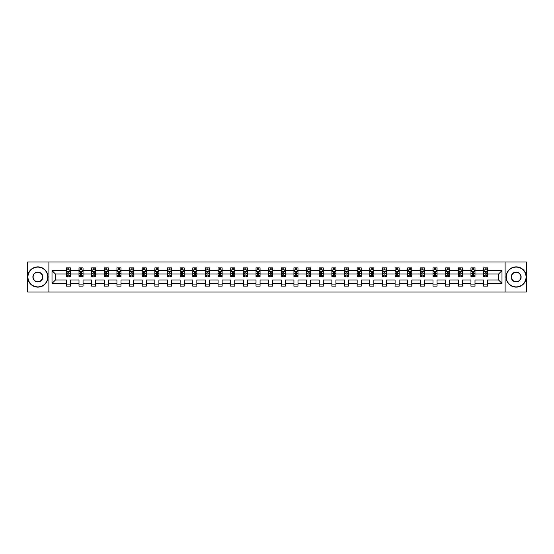 <?xml version="1.0" encoding="UTF-8"?>
<svg xmlns="http://www.w3.org/2000/svg" width="554" height="554" viewBox="0 0 554 554"><rect width="100%" height="100%" fill="white"/><g stroke="black" fill="none" stroke-linecap="round" stroke-linejoin="round"><path stroke-width="0.83" d="M505.109 262.007L27.7 262.007L27.7 291.993L526.3 291.993L526.3 262.007L505.109 262.007L505.109 291.993M487.638 283.406L487.638 279.999L498.579 279.999L501.986 283.406L487.638 283.406L487.638 286.12L483.587 286.12L483.587 283.406L475 283.406L475 286.12L470.948 286.12L470.948 283.406L462.355 283.406L462.355 286.12L458.303 286.12L458.303 283.406L449.709 283.406L449.709 286.12L445.658 286.12L445.658 283.406L437.064 283.406L437.064 286.12L433.013 286.12L433.013 283.406L424.426 283.406L424.426 286.12L420.375 286.12L420.375 283.406L411.781 283.406L411.781 286.12L407.73 286.12L407.73 283.406L399.136 283.406L399.136 286.12L395.085 286.12L395.085 283.406L386.491 283.406L386.491 286.12L382.44 286.12L382.44 283.406L373.853 283.406L373.853 286.12L369.802 286.12L369.802 283.406L361.208 283.406L361.208 286.12L357.157 286.12L357.157 283.406L348.563 283.406L348.563 286.12L344.512 286.12L344.512 283.406L335.918 283.406L335.918 286.12L331.867 286.12L331.867 283.406L323.28 283.406L323.28 286.12L319.229 286.12L319.229 283.406L310.635 283.406L310.635 286.12L306.584 286.12L306.584 283.406L297.99 283.406L297.99 286.12L293.939 286.12L293.939 283.406L285.345 283.406L285.345 286.12L281.293 286.12L281.293 283.406L272.707 283.406L272.707 286.12L268.655 286.12L268.655 283.406L260.061 283.406L260.061 286.12L256.01 286.12L256.01 283.406L247.416 283.406L247.416 286.12L243.365 286.12L243.365 283.406L234.771 283.406L234.771 286.12L230.72 286.12L230.72 283.406L222.133 283.406L222.133 286.12L218.082 286.12L218.082 283.406L209.488 283.406L209.488 286.12L205.437 286.12L205.437 283.406L196.843 283.406L196.843 286.12L192.792 286.12L192.792 283.406L184.198 283.406L184.198 286.12L180.147 286.12L180.147 283.406L171.56 283.406L171.56 286.12L167.509 286.12L167.509 283.406L158.915 283.406L158.915 286.12L154.864 286.12L154.864 283.406L146.27 283.406L146.27 286.12L142.219 286.12L142.219 283.406L133.625 283.406L133.625 286.12L129.574 286.12L129.574 283.406L120.987 283.406L120.987 286.12L116.936 286.12L116.936 283.406L108.342 283.406L108.342 286.12L104.29 286.12L104.29 283.406L95.697 283.406L95.697 286.12L91.645 286.12L91.645 283.406L83.052 283.406L83.052 286.12L79 286.12L79 283.406L70.413 283.406L70.413 286.12L66.362 286.12L66.362 283.406L52.014 283.406L52.014 270.594L66.362 270.594L66.362 267.88L70.413 267.88L70.413 270.594L79 270.594L79 267.88L83.052 267.88L83.052 270.594L91.645 270.594L91.645 267.88L95.697 267.88L95.697 270.594L104.29 270.594L104.29 267.88L108.342 267.88L108.342 270.594L116.936 270.594L116.936 267.88L120.987 267.88L120.987 270.594L129.574 270.594L129.574 267.88L133.625 267.88L133.625 270.594L142.219 270.594L142.219 267.88L146.27 267.88L146.27 270.594L154.864 270.594L154.864 267.88L158.915 267.88L158.915 270.594L167.509 270.594L167.509 267.88L171.56 267.88L171.56 270.594L180.147 270.594L180.147 267.88L184.198 267.88L184.198 270.594L192.792 270.594L192.792 267.88L196.843 267.88L196.843 270.594L205.437 270.594L205.437 267.88L209.488 267.88L209.488 270.594L218.082 270.594L218.082 267.88L222.133 267.88L222.133 270.594L230.72 270.594L230.72 267.88L234.771 267.88L234.771 270.594L243.365 270.594L243.365 267.88L247.416 267.88L247.416 270.594L256.01 270.594L256.01 267.88L260.061 267.88L260.061 270.594L268.655 270.594L268.655 267.88L272.707 267.88L272.707 270.594L281.293 270.594L281.293 267.88L285.345 267.88L285.345 270.594L293.939 270.594L293.939 267.88L297.99 267.88L297.99 270.594L306.584 270.594L306.584 267.88L310.635 267.88L310.635 270.594L319.229 270.594L319.229 267.88L323.28 267.88L323.28 270.594L331.867 270.594L331.867 267.88L335.918 267.88L335.918 270.594L344.512 270.594L344.512 267.88L348.563 267.88L348.563 270.594L357.157 270.594L357.157 267.88L361.208 267.88L361.208 270.594L369.802 270.594L369.802 267.88L373.853 267.88L373.853 270.594L382.44 270.594L382.44 267.88L386.491 267.88L386.491 270.594L395.085 270.594L395.085 267.88L399.136 267.88L399.136 270.594L407.73 270.594L407.73 267.88L411.781 267.88L411.781 270.594L420.375 270.594L420.375 267.88L424.426 267.88L424.426 270.594L433.013 270.594L433.013 267.88L437.064 267.88L437.064 270.594L445.658 270.594L445.658 267.88L449.709 267.88L449.709 270.594L458.303 270.594L458.303 267.88L462.355 267.88L462.355 270.594L470.948 270.594L470.948 267.88L475 267.88L475 270.594L483.587 270.594L483.587 267.88L487.638 267.88L487.638 270.594L501.986 270.594L501.986 283.406M48.89 291.993L48.89 262.007M483.587 270.594L483.587 274.001L475 274.001L475 270.594M475 283.406L475 279.999L483.587 279.999L483.587 283.406M470.948 270.594L470.948 274.001L462.355 274.001L462.355 270.594M462.355 283.406L462.355 279.999L470.948 279.999L470.948 283.406M458.303 270.594L458.303 274.001L449.709 274.001L449.709 270.594M449.709 283.406L449.709 279.999L458.303 279.999L458.303 283.406M445.658 270.594L445.658 274.001L437.064 274.001L437.064 270.594M437.064 283.406L437.064 279.999L445.658 279.999L445.658 283.406M433.013 270.594L433.013 274.001L424.426 274.001L424.426 270.594M424.426 283.406L424.426 279.999L433.013 279.999L433.013 283.406M420.375 270.594L420.375 274.001L411.781 274.001L411.781 270.594M411.781 283.406L411.781 279.999L420.375 279.999L420.375 283.406M407.73 270.594L407.73 274.001L399.136 274.001L399.136 270.594M399.136 283.406L399.136 279.999L407.73 279.999L407.73 283.406M395.085 270.594L395.085 274.001L386.491 274.001L386.491 270.594M386.491 283.406L386.491 279.999L395.085 279.999L395.085 283.406M382.44 270.594L382.44 274.001L373.853 274.001L373.853 270.594M373.853 283.406L373.853 279.999L382.44 279.999L382.44 283.406M369.802 270.594L369.802 274.001L361.208 274.001L361.208 270.594M361.208 283.406L361.208 279.999L369.802 279.999L369.802 283.406M357.157 270.594L357.157 274.001L348.563 274.001L348.563 270.594M348.563 283.406L348.563 279.999L357.157 279.999L357.157 283.406M344.512 270.594L344.512 274.001L335.918 274.001L335.918 270.594M335.918 283.406L335.918 279.999L344.512 279.999L344.512 283.406M331.867 270.594L331.867 274.001L323.28 274.001L323.28 270.594M323.28 283.406L323.28 279.999L331.867 279.999L331.867 283.406M319.229 270.594L319.229 274.001L310.635 274.001L310.635 270.594M310.635 283.406L310.635 279.999L319.229 279.999L319.229 283.406M306.584 270.594L306.584 274.001L297.99 274.001L297.99 270.594M297.99 283.406L297.99 279.999L306.584 279.999L306.584 283.406M293.939 270.594L293.939 274.001L285.345 274.001L285.345 270.594M285.345 283.406L285.345 279.999L293.939 279.999L293.939 283.406M281.293 270.594L281.293 274.001L272.707 274.001L272.707 270.594M272.707 283.406L272.707 279.999L281.293 279.999L281.293 283.406M268.655 270.594L268.655 274.001L260.061 274.001L260.061 270.594M260.061 283.406L260.061 279.999L268.655 279.999L268.655 283.406M256.01 270.594L256.01 274.001L247.416 274.001L247.416 270.594M247.416 283.406L247.416 279.999L256.01 279.999L256.01 283.406M243.365 270.594L243.365 274.001L234.771 274.001L234.771 270.594M234.771 283.406L234.771 279.999L243.365 279.999L243.365 283.406M230.72 270.594L230.72 274.001L222.133 274.001L222.133 270.594M222.133 283.406L222.133 279.999L230.72 279.999L230.72 283.406M218.082 270.594L218.082 274.001L209.488 274.001L209.488 270.594M209.488 283.406L209.488 279.999L218.082 279.999L218.082 283.406M205.437 270.594L205.437 274.001L196.843 274.001L196.843 270.594M196.843 283.406L196.843 279.999L205.437 279.999L205.437 283.406M192.792 270.594L192.792 274.001L184.198 274.001L184.198 270.594M184.198 283.406L184.198 279.999L192.792 279.999L192.792 283.406M180.147 270.594L180.147 274.001L171.56 274.001L171.56 270.594M171.56 283.406L171.56 279.999L180.147 279.999L180.147 283.406M167.509 270.594L167.509 274.001L158.915 274.001L158.915 270.594M158.915 283.406L158.915 279.999L167.509 279.999L167.509 283.406M154.864 270.594L154.864 274.001L146.27 274.001L146.27 270.594M146.27 283.406L146.27 279.999L154.864 279.999L154.864 283.406M142.219 270.594L142.219 274.001L133.625 274.001L133.625 270.594M133.625 283.406L133.625 279.999L142.219 279.999L142.219 283.406M129.574 270.594L129.574 274.001L120.987 274.001L120.987 270.594M120.987 283.406L120.987 279.999L129.574 279.999L129.574 283.406M116.936 270.594L116.936 274.001L108.342 274.001L108.342 270.594M108.342 283.406L108.342 279.999L116.936 279.999L116.936 283.406M104.29 270.594L104.29 274.001L95.697 274.001L95.697 270.594M95.697 283.406L95.697 279.999L104.29 279.999L104.29 283.406M91.645 270.594L91.645 274.001L83.052 274.001L83.052 270.594M83.052 283.406L83.052 279.999L91.645 279.999L91.645 283.406M79 270.594L79 274.001L70.413 274.001L70.413 270.594M70.413 283.406L70.413 279.999L79 279.999L79 283.406M66.362 270.594L66.362 274.001L55.421 274.001L55.421 279.999L66.362 279.999L66.362 283.406M52.014 270.594L55.421 274.001M498.579 279.999L498.579 274.001L487.638 274.001L487.638 270.594M485.131 269.909L486.1 269.909M472.486 269.909L473.455 269.909M459.841 269.909L460.817 269.909M447.196 269.909L448.172 269.909M434.558 269.909L435.527 269.909M421.913 269.909L422.882 269.909M409.267 269.909L410.244 269.909M396.622 269.909L397.599 269.909M383.984 269.909L384.954 269.909M371.339 269.909L372.309 269.909M358.694 269.909L359.671 269.909M346.049 269.909L347.026 269.909M333.411 269.909L334.381 269.909M320.766 269.909L321.736 269.909M308.121 269.909L309.097 269.909M295.476 269.909L296.452 269.909M282.838 269.909L283.807 269.909M270.193 269.909L271.162 269.909M257.548 269.909L258.524 269.909M244.903 269.909L245.879 269.909M232.264 269.909L233.234 269.909M219.619 269.909L220.589 269.909M206.974 269.909L207.951 269.909M194.329 269.909L195.306 269.909M181.691 269.909L182.661 269.909M169.046 269.909L170.016 269.909M156.401 269.909L157.378 269.909M143.756 269.909L144.732 269.909M131.118 269.909L132.087 269.909M118.473 269.909L119.442 269.909M105.828 269.909L106.804 269.909M93.183 269.909L94.159 269.909M80.545 269.909L81.514 269.909M67.9 269.909L68.869 269.909M66.362 284.091L70.413 284.091M79 284.091L83.052 284.091M91.645 284.091L95.697 284.091M104.29 284.091L108.342 284.091M116.936 284.091L120.987 284.091M129.574 284.091L133.625 284.091M142.219 284.091L146.27 284.091M154.864 284.091L158.915 284.091M167.509 284.091L171.56 284.091M180.147 284.091L184.198 284.091M192.792 284.091L196.843 284.091M205.437 284.091L209.488 284.091M218.082 284.091L222.133 284.091M230.72 284.091L234.771 284.091M243.365 284.091L247.416 284.091M256.01 284.091L260.061 284.091M268.655 284.091L272.707 284.091M281.293 284.091L285.345 284.091M293.939 284.091L297.99 284.091M306.584 284.091L310.635 284.091M319.229 284.091L323.28 284.091M331.867 284.091L335.918 284.091M344.512 284.091L348.563 284.091M357.157 284.091L361.208 284.091M369.802 284.091L373.853 284.091M382.44 284.091L386.491 284.091M395.085 284.091L399.136 284.091M407.73 284.091L411.781 284.091M420.375 284.091L424.426 284.091M433.013 284.091L437.064 284.091M445.658 284.091L449.709 284.091M458.303 284.091L462.355 284.091M470.948 284.091L475 284.091M483.587 284.091L487.638 284.091M55.421 279.999L52.014 283.406M501.986 270.594L498.579 274.001M68.869 268.939L67.9 268.939M67.124 270.047L66.362 270.047L66.362 267.88L67.9 267.88L67.9 269.95M66.362 275.497L66.362 276.515L67.9 276.515L67.9 275.497L66.362 275.497L66.362 274.001M70.413 274.001L70.413 276.515L68.869 276.515L68.869 272.18L67.9 272.18L67.9 275.497M69.652 270.047L70.413 270.047L70.413 267.88L68.869 267.88L68.869 269.95M70.413 271.571L69.603 269.95L67.172 269.95L66.362 271.571M37.831 267.111A9.889 9.889 0 0 0 27.942 277A9.889 9.889 0 0 0 37.831 286.889A9.889 9.889 0 0 0 47.72 277A9.889 9.889 0 0 0 37.831 267.111M37.831 287.131A10.131 10.131 0 0 1 27.7 277A10.131 10.131 0 0 1 37.831 266.869A10.131 10.131 0 0 1 47.963 277A10.131 10.131 0 0 1 37.831 287.131M37.831 272.056A4.944 4.944 0 0 1 42.776 277A4.944 4.944 0 0 1 37.831 281.944A4.944 4.944 0 0 1 32.887 277A4.944 4.944 0 0 1 37.831 272.056M37.831 281.702A4.702 4.702 0 0 0 42.533 277A4.702 4.702 0 0 0 37.831 272.298A4.702 4.702 0 0 0 33.129 277A4.702 4.702 0 0 0 37.831 281.702M516.169 267.111A9.889 9.889 0 0 0 506.28 277A9.889 9.889 0 0 0 516.169 286.889A9.889 9.889 0 0 0 526.058 277A9.889 9.889 0 0 0 516.169 267.111M516.169 287.131A10.131 10.131 0 0 1 506.037 277A10.131 10.131 0 0 1 516.169 266.869A10.131 10.131 0 0 1 526.3 277A10.131 10.131 0 0 1 516.169 287.131M516.169 272.056A4.944 4.944 0 0 1 521.113 277A4.944 4.944 0 0 1 516.169 281.944A4.944 4.944 0 0 1 511.224 277A4.944 4.944 0 0 1 516.169 272.056M516.169 281.702A4.702 4.702 0 0 0 520.871 277A4.702 4.702 0 0 0 516.169 272.298A4.702 4.702 0 0 0 511.467 277A4.702 4.702 0 0 0 516.169 281.702M81.514 268.939L80.545 268.939M79.762 270.047L79 270.047L79 267.88L80.545 267.88L80.545 269.95M79 275.497L79 276.515L80.545 276.515L80.545 275.497L79 275.497L79 274.001M83.052 274.001L83.052 276.515L81.514 276.515L81.514 272.18L80.545 272.18L80.545 275.497M82.29 270.047L83.052 270.047L83.052 267.88L81.514 267.88L81.514 269.95M83.052 271.571L82.241 269.95L79.811 269.95L79 271.571M94.159 268.939L93.183 268.939M92.407 270.047L91.645 270.047L91.645 267.88L93.183 267.88L93.183 269.95M91.645 275.497L91.645 276.515L93.183 276.515L93.183 275.497L91.645 275.497L91.645 274.001M95.697 274.001L95.697 276.515L94.159 276.515L94.159 272.18L93.183 272.18L93.183 275.497M94.935 270.047L95.697 270.047L95.697 267.88L94.159 267.88L94.159 269.95M95.697 271.571L94.886 269.95L92.456 269.95L91.645 271.571M106.804 268.939L105.828 268.939M105.052 270.047L104.29 270.047L104.29 267.88L105.828 267.88L105.828 269.95M104.29 275.497L104.29 276.515L105.828 276.515L105.828 275.497L104.29 275.497L104.29 274.001M108.342 274.001L108.342 276.515L106.804 276.515L106.804 272.18L105.828 272.18L105.828 275.497M107.58 270.047L108.342 270.047L108.342 267.88L106.804 267.88L106.804 269.95M108.342 271.571L107.531 269.95L105.101 269.95L104.29 271.571M119.442 268.939L118.473 268.939M117.697 270.047L116.936 270.047L116.936 267.88L118.473 267.88L118.473 269.95M116.936 275.497L116.936 276.515L118.473 276.515L118.473 275.497L116.936 275.497L116.936 274.001M120.987 274.001L120.987 276.515L119.442 276.515L119.442 272.18L118.473 272.18L118.473 275.497M120.225 270.047L120.987 270.047L120.987 267.88L119.442 267.88L119.442 269.95M120.987 271.571L120.176 269.95L117.746 269.95L116.936 271.571M132.087 268.939L131.118 268.939M130.335 270.047L129.574 270.047L129.574 267.88L131.118 267.88L131.118 269.95M129.574 275.497L129.574 276.515L131.118 276.515L131.118 275.497L129.574 275.497L129.574 274.001M133.625 274.001L133.625 276.515L132.087 276.515L132.087 272.18L131.118 272.18L131.118 275.497M132.863 270.047L133.625 270.047L133.625 267.88L132.087 267.88L132.087 269.95M133.625 271.571L132.815 269.95L130.384 269.95L129.574 271.571M144.732 268.939L143.756 268.939M142.98 270.047L142.219 270.047L142.219 267.88L143.756 267.88L143.756 269.95M142.219 275.497L142.219 276.515L143.756 276.515L143.756 275.497L142.219 275.497L142.219 274.001M146.27 274.001L146.27 276.515L144.732 276.515L144.732 272.18L143.756 272.18L143.756 275.497M145.508 270.047L146.27 270.047L146.27 267.88L144.732 267.88L144.732 269.95M146.27 271.571L145.46 269.95L143.029 269.95L142.219 271.571M157.378 268.939L156.401 268.939M155.626 270.047L154.864 270.047L154.864 267.88L156.401 267.88L156.401 269.95M154.864 275.497L154.864 276.515L156.401 276.515L156.401 275.497L154.864 275.497L154.864 274.001M158.915 274.001L158.915 276.515L157.378 276.515L157.378 272.18L156.401 272.18L156.401 275.497M158.153 270.047L158.915 270.047L158.915 267.88L157.378 267.88L157.378 269.95M158.915 271.571L158.105 269.95L155.674 269.95L154.864 271.571M170.016 268.939L169.046 268.939M168.271 270.047L167.509 270.047L167.509 267.88L169.046 267.88L169.046 269.95M167.509 275.497L167.509 276.515L169.046 276.515L169.046 275.497L167.509 275.497L167.509 274.001M171.56 274.001L171.56 276.515L170.016 276.515L170.016 272.18L169.046 272.18L169.046 275.497M170.798 270.047L171.56 270.047L171.56 267.88L170.016 267.88L170.016 269.95M171.56 271.571L170.75 269.95L168.319 269.95L167.509 271.571M182.661 268.939L181.691 268.939M180.909 270.047L180.147 270.047L180.147 267.88L181.691 267.88L181.691 269.95M180.147 275.497L180.147 276.515L181.691 276.515L181.691 275.497L180.147 275.497L180.147 274.001M184.198 274.001L184.198 276.515L182.661 276.515L182.661 272.18L181.691 272.18L181.691 275.497M183.436 270.047L184.198 270.047L184.198 267.88L182.661 267.88L182.661 269.95M184.198 271.571L183.388 269.95L180.957 269.95L180.147 271.571M195.306 268.939L194.329 268.939M193.554 270.047L192.792 270.047L192.792 267.88L194.329 267.88L194.329 269.95M192.792 275.497L192.792 276.515L194.329 276.515L194.329 275.497L192.792 275.497L192.792 274.001M196.843 274.001L196.843 276.515L195.306 276.515L195.306 272.18L194.329 272.18L194.329 275.497M196.081 270.047L196.843 270.047L196.843 267.88L195.306 267.88L195.306 269.95M196.843 271.571L196.033 269.95L193.602 269.95L192.792 271.571M207.951 268.939L206.974 268.939M206.199 270.047L205.437 270.047L205.437 267.88L206.974 267.88L206.974 269.95M205.437 275.497L205.437 276.515L206.974 276.515L206.974 275.497L205.437 275.497L205.437 274.001M209.488 274.001L209.488 276.515L207.951 276.515L207.951 272.18L206.974 272.18L206.974 275.497M208.726 270.047L209.488 270.047L209.488 267.88L207.951 267.88L207.951 269.95M209.488 271.571L208.678 269.95L206.247 269.95L205.437 271.571M220.589 268.939L219.619 268.939M218.844 270.047L218.082 270.047L218.082 267.88L219.619 267.88L219.619 269.95M218.082 275.497L218.082 276.515L219.619 276.515L219.619 275.497L218.082 275.497L218.082 274.001M222.133 274.001L222.133 276.515L220.589 276.515L220.589 272.18L219.619 272.18L219.619 275.497M221.371 270.047L222.133 270.047L222.133 267.88L220.589 267.88L220.589 269.95M222.133 271.571L221.323 269.95L218.892 269.95L218.082 271.571M233.234 268.939L232.264 268.939M231.482 270.047L230.72 270.047L230.72 267.88L232.264 267.88L232.264 269.95M230.72 275.497L230.72 276.515L232.264 276.515L232.264 275.497L230.72 275.497L230.72 274.001M234.771 274.001L234.771 276.515L233.234 276.515L233.234 272.18L232.264 272.18L232.264 275.497M234.01 270.047L234.771 270.047L234.771 267.88L233.234 267.88L233.234 269.95M234.771 271.571L233.961 269.95L231.53 269.95L230.72 271.571M245.879 268.939L244.903 268.939M244.127 270.047L243.365 270.047L243.365 267.88L244.903 267.88L244.903 269.95M243.365 275.497L243.365 276.515L244.903 276.515L244.903 275.497L243.365 275.497L243.365 274.001M247.416 274.001L247.416 276.515L245.879 276.515L245.879 272.18L244.903 272.18L244.903 275.497M246.655 270.047L247.416 270.047L247.416 267.88L245.879 267.88L245.879 269.95M247.416 271.571L246.606 269.95L244.176 269.95L243.365 271.571M258.524 268.939L257.548 268.939M256.772 270.047L256.01 270.047L256.01 267.88L257.548 267.88L257.548 269.95M256.01 275.497L256.01 276.515L257.548 276.515L257.548 275.497L256.01 275.497L256.01 274.001M260.061 274.001L260.061 276.515L258.524 276.515L258.524 272.18L257.548 272.18L257.548 275.497M259.3 270.047L260.061 270.047L260.061 267.88L258.524 267.88L258.524 269.95M260.061 271.571L259.251 269.95L256.821 269.95L256.01 271.571M271.162 268.939L270.193 268.939M269.417 270.047L268.655 270.047L268.655 267.88L270.193 267.88L270.193 269.95M268.655 275.497L268.655 276.515L270.193 276.515L270.193 275.497L268.655 275.497L268.655 274.001M272.707 274.001L272.707 276.515L271.162 276.515L271.162 272.18L270.193 272.18L270.193 275.497M271.945 270.047L272.707 270.047L272.707 267.88L271.162 267.88L271.162 269.95M272.707 271.571L271.896 269.95L269.466 269.95L268.655 271.571M283.807 268.939L282.838 268.939M282.055 270.047L281.293 270.047L281.293 267.88L282.838 267.88L282.838 269.95M281.293 275.497L281.293 276.515L282.838 276.515L282.838 275.497L281.293 275.497L281.293 274.001M285.345 274.001L285.345 276.515L283.807 276.515L283.807 272.18L282.838 272.18L282.838 275.497M284.583 270.047L285.345 270.047L285.345 267.88L283.807 267.88L283.807 269.95M285.345 271.571L284.534 269.95L282.104 269.95L281.293 271.571M296.452 268.939L295.476 268.939M294.7 270.047L293.939 270.047L293.939 267.88L295.476 267.88L295.476 269.95M293.939 275.497L293.939 276.515L295.476 276.515L295.476 275.497L293.939 275.497L293.939 274.001M297.99 274.001L297.99 276.515L296.452 276.515L296.452 272.18L295.476 272.18L295.476 275.497M297.228 270.047L297.99 270.047L297.99 267.88L296.452 267.88L296.452 269.95M297.99 271.571L297.179 269.95L294.749 269.95L293.939 271.571M309.097 268.939L308.121 268.939M307.345 270.047L306.584 270.047L306.584 267.88L308.121 267.88L308.121 269.95M306.584 275.497L306.584 276.515L308.121 276.515L308.121 275.497L306.584 275.497L306.584 274.001M310.635 274.001L310.635 276.515L309.097 276.515L309.097 272.18L308.121 272.18L308.121 275.497M309.873 270.047L310.635 270.047L310.635 267.88L309.097 267.88L309.097 269.95M310.635 271.571L309.825 269.95L307.394 269.95L306.584 271.571M321.736 268.939L320.766 268.939M319.99 270.047L319.229 270.047L319.229 267.88L320.766 267.88L320.766 269.95M319.229 275.497L319.229 276.515L320.766 276.515L320.766 275.497L319.229 275.497L319.229 274.001M323.28 274.001L323.28 276.515L321.736 276.515L321.736 272.18L320.766 272.18L320.766 275.497M322.518 270.047L323.28 270.047L323.28 267.88L321.736 267.88L321.736 269.95M323.28 271.571L322.47 269.95L320.039 269.95L319.229 271.571M334.381 268.939L333.411 268.939M332.629 270.047L331.867 270.047L331.867 267.88L333.411 267.88L333.411 269.95M331.867 275.497L331.867 276.515L333.411 276.515L333.411 275.497L331.867 275.497L331.867 274.001M335.918 274.001L335.918 276.515L334.381 276.515L334.381 272.18L333.411 272.18L333.411 275.497M335.156 270.047L335.918 270.047L335.918 267.88L334.381 267.88L334.381 269.95M335.918 271.571L335.108 269.95L332.677 269.95L331.867 271.571M347.026 268.939L346.049 268.939M345.274 270.047L344.512 270.047L344.512 267.88L346.049 267.88L346.049 269.95M344.512 275.497L344.512 276.515L346.049 276.515L346.049 275.497L344.512 275.497L344.512 274.001M348.563 274.001L348.563 276.515L347.026 276.515L347.026 272.18L346.049 272.18L346.049 275.497M347.801 270.047L348.563 270.047L348.563 267.88L347.026 267.88L347.026 269.95M348.563 271.571L347.753 269.95L345.322 269.95L344.512 271.571M359.671 268.939L358.694 268.939M357.919 270.047L357.157 270.047L357.157 267.88L358.694 267.88L358.694 269.95M357.157 275.497L357.157 276.515L358.694 276.515L358.694 275.497L357.157 275.497L357.157 274.001M361.208 274.001L361.208 276.515L359.671 276.515L359.671 272.18L358.694 272.18L358.694 275.497M360.446 270.047L361.208 270.047L361.208 267.88L359.671 267.88L359.671 269.95M361.208 271.571L360.398 269.95L357.967 269.95L357.157 271.571M372.309 268.939L371.339 268.939M370.564 270.047L369.802 270.047L369.802 267.88L371.339 267.88L371.339 269.95M369.802 275.497L369.802 276.515L371.339 276.515L371.339 275.497L369.802 275.497L369.802 274.001M373.853 274.001L373.853 276.515L372.309 276.515L372.309 272.18L371.339 272.18L371.339 275.497M373.091 270.047L373.853 270.047L373.853 267.88L372.309 267.88L372.309 269.95M373.853 271.571L373.043 269.95L370.612 269.95L369.802 271.571M384.954 268.939L383.984 268.939M383.202 270.047L382.44 270.047L382.44 267.88L383.984 267.88L383.984 269.95M382.44 275.497L382.44 276.515L383.984 276.515L383.984 275.497L382.44 275.497L382.44 274.001M386.491 274.001L386.491 276.515L384.954 276.515L384.954 272.18L383.984 272.18L383.984 275.497M385.729 270.047L386.491 270.047L386.491 267.88L384.954 267.88L384.954 269.95M386.491 271.571L385.681 269.95L383.25 269.95L382.44 271.571M397.599 268.939L396.622 268.939M395.847 270.047L395.085 270.047L395.085 267.88L396.622 267.88L396.622 269.95M395.085 275.497L395.085 276.515L396.622 276.515L396.622 275.497L395.085 275.497L395.085 274.001M399.136 274.001L399.136 276.515L397.599 276.515L397.599 272.18L396.622 272.18L396.622 275.497M398.374 270.047L399.136 270.047L399.136 267.88L397.599 267.88L397.599 269.95M399.136 271.571L398.326 269.95L395.895 269.95L395.085 271.571M410.244 268.939L409.267 268.939M408.492 270.047L407.73 270.047L407.73 267.88L409.267 267.88L409.267 269.95M407.73 275.497L407.73 276.515L409.267 276.515L409.267 275.497L407.73 275.497L407.73 274.001M411.781 274.001L411.781 276.515L410.244 276.515L410.244 272.18L409.267 272.18L409.267 275.497M411.02 270.047L411.781 270.047L411.781 267.88L410.244 267.88L410.244 269.95M411.781 271.571L410.971 269.95L408.54 269.95L407.73 271.571M422.882 268.939L421.913 268.939M421.137 270.047L420.375 270.047L420.375 267.88L421.913 267.88L421.913 269.95M420.375 275.497L420.375 276.515L421.913 276.515L421.913 275.497L420.375 275.497L420.375 274.001M424.426 274.001L424.426 276.515L422.882 276.515L422.882 272.18L421.913 272.18L421.913 275.497M423.665 270.047L424.426 270.047L424.426 267.88L422.882 267.88L422.882 269.95M424.426 271.571L423.616 269.95L421.185 269.95L420.375 271.571M435.527 268.939L434.558 268.939M433.775 270.047L433.013 270.047L433.013 267.88L434.558 267.88L434.558 269.95M433.013 275.497L433.013 276.515L434.558 276.515L434.558 275.497L433.013 275.497L433.013 274.001M437.064 274.001L437.064 276.515L435.527 276.515L435.527 272.18L434.558 272.18L434.558 275.497M436.303 270.047L437.064 270.047L437.064 267.88L435.527 267.88L435.527 269.95M437.064 271.571L436.254 269.95L433.824 269.95L433.013 271.571M448.172 268.939L447.196 268.939M446.42 270.047L445.658 270.047L445.658 267.88L447.196 267.88L447.196 269.95M445.658 275.497L445.658 276.515L447.196 276.515L447.196 275.497L445.658 275.497L445.658 274.001M449.709 274.001L449.709 276.515L448.172 276.515L448.172 272.18L447.196 272.18L447.196 275.497M448.948 270.047L449.709 270.047L449.709 267.88L448.172 267.88L448.172 269.95M449.709 271.571L448.899 269.95L446.469 269.95L445.658 271.571M460.817 268.939L459.841 268.939M459.065 270.047L458.303 270.047L458.303 267.88L459.841 267.88L459.841 269.95M458.303 275.497L458.303 276.515L459.841 276.515L459.841 275.497L458.303 275.497L458.303 274.001M462.355 274.001L462.355 276.515L460.817 276.515L460.817 272.18L459.841 272.18L459.841 275.497M461.593 270.047L462.355 270.047L462.355 267.88L460.817 267.88L460.817 269.95M462.355 271.571L461.544 269.95L459.114 269.95L458.303 271.571M473.455 268.939L472.486 268.939M471.71 270.047L470.948 270.047L470.948 267.88L472.486 267.88L472.486 269.95M470.948 275.497L470.948 276.515L472.486 276.515L472.486 275.497L470.948 275.497L470.948 274.001M475 274.001L475 276.515L473.455 276.515L473.455 272.18L472.486 272.18L472.486 275.497M474.238 270.047L475 270.047L475 267.88L473.455 267.88L473.455 269.95M475 271.571L474.189 269.95L471.759 269.95L470.948 271.571M486.1 268.939L485.131 268.939M484.348 270.047L483.587 270.047L483.587 267.88L485.131 267.88L485.131 269.95M483.587 275.497L483.587 276.515L485.131 276.515L485.131 275.497L483.587 275.497L483.587 274.001M487.638 274.001L487.638 276.515L486.1 276.515L486.1 272.18L485.131 272.18L485.131 275.497M486.876 270.047L487.638 270.047L487.638 267.88L486.1 267.88L486.1 269.95M487.638 271.571L486.827 269.95L484.397 269.95L483.587 271.571M70.393 271.529L66.383 271.529M70.413 275.497L68.869 275.497M67.9 273.323L66.362 273.323M70.413 273.323L68.869 273.323M68.869 269.452L67.9 269.452M83.038 271.529L79.021 271.529M83.052 275.497L81.514 275.497M80.545 273.323L79 273.323M83.052 273.323L81.514 273.323M81.514 269.452L80.545 269.452M95.676 271.529L91.666 271.529M95.697 275.497L94.159 275.497M93.183 273.323L91.645 273.323M95.697 273.323L94.159 273.323M94.159 269.452L93.183 269.452M108.321 271.529L104.311 271.529M108.342 275.497L106.804 275.497M105.828 273.323L104.29 273.323M108.342 273.323L106.804 273.323M106.804 269.452L105.828 269.452M120.966 271.529L116.949 271.529M120.987 275.497L119.442 275.497M118.473 273.323L116.936 273.323M120.987 273.323L119.442 273.323M119.442 269.452L118.473 269.452M133.611 271.529L129.594 271.529M133.625 275.497L132.087 275.497M131.118 273.323L129.574 273.323M133.625 273.323L132.087 273.323M132.087 269.452L131.118 269.452M146.249 271.529L142.239 271.529M146.27 275.497L144.732 275.497M143.756 273.323L142.219 273.323M146.27 273.323L144.732 273.323M144.732 269.452L143.756 269.452M158.894 271.529L154.885 271.529M158.915 275.497L157.378 275.497M156.401 273.323L154.864 273.323M158.915 273.323L157.378 273.323M157.378 269.452L156.401 269.452M171.539 271.529L167.523 271.529M171.56 275.497L170.016 275.497M169.046 273.323L167.509 273.323M171.56 273.323L170.016 273.323M170.016 269.452L169.046 269.452M184.184 271.529L180.168 271.529M184.198 275.497L182.661 275.497M181.691 273.323L180.147 273.323M184.198 273.323L182.661 273.323M182.661 269.452L181.691 269.452M196.822 271.529L192.813 271.529M196.843 275.497L195.306 275.497M194.329 273.323L192.792 273.323M196.843 273.323L195.306 273.323M195.306 269.452L194.329 269.452M209.467 271.529L205.458 271.529M209.488 275.497L207.951 275.497M206.974 273.323L205.437 273.323M209.488 273.323L207.951 273.323M207.951 269.452L206.974 269.452M222.112 271.529L218.096 271.529M222.133 275.497L220.589 275.497M219.619 273.323L218.082 273.323M222.133 273.323L220.589 273.323M220.589 269.452L219.619 269.452M234.757 271.529L230.741 271.529M234.771 275.497L233.234 275.497M232.264 273.323L230.72 273.323M234.771 273.323L233.234 273.323M233.234 269.452L232.264 269.452M247.396 271.529L243.386 271.529M247.416 275.497L245.879 275.497M244.903 273.323L243.365 273.323M247.416 273.323L245.879 273.323M245.879 269.452L244.903 269.452M260.041 271.529L256.031 271.529M260.061 275.497L258.524 275.497M257.548 273.323L256.01 273.323M260.061 273.323L258.524 273.323M258.524 269.452L257.548 269.452M272.686 271.529L268.669 271.529M272.707 275.497L271.162 275.497M270.193 273.323L268.655 273.323M272.707 273.323L271.162 273.323M271.162 269.452L270.193 269.452M285.331 271.529L281.314 271.529M285.345 275.497L283.807 275.497M282.838 273.323L281.293 273.323M285.345 273.323L283.807 273.323M283.807 269.452L282.838 269.452M297.969 271.529L293.959 271.529M297.99 275.497L296.452 275.497M295.476 273.323L293.939 273.323M297.99 273.323L296.452 273.323M296.452 269.452L295.476 269.452M310.614 271.529L306.604 271.529M310.635 275.497L309.097 275.497M308.121 273.323L306.584 273.323M310.635 273.323L309.097 273.323M309.097 269.452L308.121 269.452M323.259 271.529L319.243 271.529M323.28 275.497L321.736 275.497M320.766 273.323L319.229 273.323M323.28 273.323L321.736 273.323M321.736 269.452L320.766 269.452M335.904 271.529L331.888 271.529M335.918 275.497L334.381 275.497M333.411 273.323L331.867 273.323M335.918 273.323L334.381 273.323M334.381 269.452L333.411 269.452M348.542 271.529L344.533 271.529M348.563 275.497L347.026 275.497M346.049 273.323L344.512 273.323M348.563 273.323L347.026 273.323M347.026 269.452L346.049 269.452M361.187 271.529L357.178 271.529M361.208 275.497L359.671 275.497M358.694 273.323L357.157 273.323M361.208 273.323L359.671 273.323M359.671 269.452L358.694 269.452M373.832 271.529L369.816 271.529M373.853 275.497L372.309 275.497M371.339 273.323L369.802 273.323M373.853 273.323L372.309 273.323M372.309 269.452L371.339 269.452M386.477 271.529L382.461 271.529M386.491 275.497L384.954 275.497M383.984 273.323L382.44 273.323M386.491 273.323L384.954 273.323M384.954 269.452L383.984 269.452M399.115 271.529L395.106 271.529M399.136 275.497L397.599 275.497M396.622 273.323L395.085 273.323M399.136 273.323L397.599 273.323M397.599 269.452L396.622 269.452M411.761 271.529L407.751 271.529M411.781 275.497L410.244 275.497M409.267 273.323L407.73 273.323M411.781 273.323L410.244 273.323M410.244 269.452L409.267 269.452M424.406 271.529L420.389 271.529M424.426 275.497L422.882 275.497M421.913 273.323L420.375 273.323M424.426 273.323L422.882 273.323M422.882 269.452L421.913 269.452M437.051 271.529L433.034 271.529M437.064 275.497L435.527 275.497M434.558 273.323L433.013 273.323M437.064 273.323L435.527 273.323M435.527 269.452L434.558 269.452M449.689 271.529L445.679 271.529M449.709 275.497L448.172 275.497M447.196 273.323L445.658 273.323M449.709 273.323L448.172 273.323M448.172 269.452L447.196 269.452M462.334 271.529L458.324 271.529M462.355 275.497L460.817 275.497M459.841 273.323L458.303 273.323M462.355 273.323L460.817 273.323M460.817 269.452L459.841 269.452M474.979 271.529L470.962 271.529M475 275.497L473.455 275.497M472.486 273.323L470.948 273.323M475 273.323L473.455 273.323M473.455 269.452L472.486 269.452M487.617 271.529L483.607 271.529M487.638 275.497L486.1 275.497M485.131 273.323L483.587 273.323M487.638 273.323L486.1 273.323M486.1 269.452L485.131 269.452"/></g></svg>
